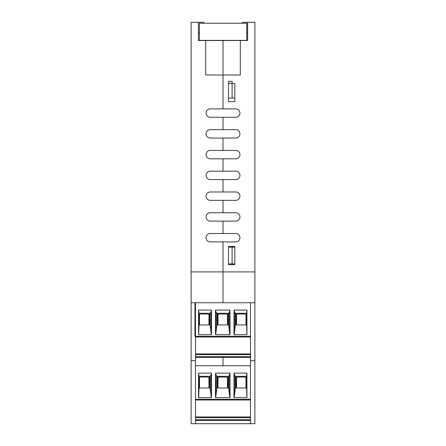 <?xml version="1.0" encoding="UTF-8"?>
<svg xmlns="http://www.w3.org/2000/svg" width="446" height="446" viewBox="0 0 446 446"><rect width="100%" height="100%" fill="white"/><g stroke="black" fill="none" stroke-linecap="round" stroke-linejoin="round"><path stroke-width="0.67" d="M223 108.885L223 40.519L240.31 40.519L240.31 74.995L223 74.995L223 108.885L235.756 108.885A4.192 4.192 0 0 1 239.942 113.078A4.192 4.192 0 0 1 235.756 117.265L210.244 117.265A4.192 4.192 0 0 1 206.058 113.078A4.192 4.192 0 0 1 210.244 108.885L223 108.885M234.841 83.374L234.841 101.599L228.464 101.599L228.464 83.374L234.841 83.374L234.841 98.098L232.11 98.098L232.11 81.334L228.464 81.334L228.464 98.098L232.11 98.098M234.841 246.415L234.841 264.634L228.464 264.634L228.464 246.415L234.841 246.415M235.756 129.658A4.192 4.192 0 0 1 239.942 133.845A4.192 4.192 0 0 1 235.756 138.037L210.244 138.037A4.192 4.192 0 0 1 206.058 133.845A4.192 4.192 0 0 1 210.244 129.658L223 129.658L223 117.265L223 129.658L235.756 129.658A4.192 4.192 0 0 1 239.942 133.845A4.192 4.192 0 0 1 235.756 138.037M235.756 150.425A4.192 4.192 0 0 1 239.942 154.617A4.192 4.192 0 0 1 235.756 158.809L210.244 158.809A4.192 4.192 0 0 1 206.058 154.617A4.192 4.192 0 0 1 210.244 150.425L223 150.425L223 138.037L223 150.425L235.756 150.425A4.192 4.192 0 0 1 239.942 154.617A4.192 4.192 0 0 1 235.756 158.809M235.756 171.197A4.192 4.192 0 0 1 239.942 175.389A4.192 4.192 0 0 1 235.756 179.582L210.244 179.582A4.192 4.192 0 0 1 206.058 175.389A4.192 4.192 0 0 1 210.244 171.197L223 171.197L223 158.809L223 171.197L235.756 171.197A4.192 4.192 0 0 1 239.942 175.389A4.192 4.192 0 0 1 235.756 179.582M235.756 191.97A4.192 4.192 0 0 1 239.942 196.162A4.192 4.192 0 0 1 235.756 200.354L210.244 200.354A4.192 4.192 0 0 1 206.058 196.162A4.192 4.192 0 0 1 210.244 191.97L223 191.97L223 179.582L223 191.97L235.756 191.97A4.192 4.192 0 0 1 239.942 196.162A4.192 4.192 0 0 1 235.756 200.354M235.756 212.742A4.192 4.192 0 0 1 239.942 216.934A4.192 4.192 0 0 1 235.756 221.121L210.244 221.121A4.192 4.192 0 0 1 206.058 216.934A4.192 4.192 0 0 1 210.244 212.742L223 212.742L223 200.354L223 212.742L235.756 212.742A4.192 4.192 0 0 1 239.942 216.934A4.192 4.192 0 0 1 235.756 221.121M235.756 233.514A4.192 4.192 0 0 1 239.942 237.701A4.192 4.192 0 0 1 235.756 241.894L210.244 241.894A4.192 4.192 0 0 1 206.058 237.701A4.192 4.192 0 0 1 210.244 233.514L223 233.514L223 221.121L223 233.514L235.756 233.514A4.192 4.192 0 0 1 239.942 237.701A4.192 4.192 0 0 1 235.756 241.894M242.133 23.253L242.133 22.3L247.597 22.3L247.597 40.519L247.597 32.87L246.744 32.87M247.597 22.3L254.883 22.3L254.883 271.921L223 271.921L223 241.894L223 302.717L223 271.921L191.117 271.921L191.117 423.7L195.487 423.7L195.487 302.717L191.117 302.717M247.597 40.519L240.31 40.519M235.756 108.885A4.192 4.192 0 0 1 239.942 113.078A4.192 4.192 0 0 1 235.756 117.265M223 365.759L250.513 365.759L195.487 365.759L223 365.759L223 357.374L223 365.759M195.487 302.717L250.513 302.717L250.513 423.7L254.883 423.7L254.883 271.921M250.513 360.658L254.883 360.658M250.513 302.717L194.974 302.717L194.974 336.239L250.513 336.239L250.513 302.717L254.883 302.717M205.69 40.519L223 40.519L223 74.995L205.69 74.995L205.69 40.519L198.403 40.519L198.403 22.3L203.867 22.3L203.867 23.253M234.841 247.14L232.11 247.14L232.11 263.904L234.841 263.904M232.11 263.904L228.464 263.904L228.464 247.14L232.11 247.14M199.368 32.87L198.403 32.87L198.403 40.519M210.244 138.037A4.192 4.192 0 0 1 206.058 133.845A4.192 4.192 0 0 1 210.244 129.658M210.244 158.809A4.192 4.192 0 0 1 206.058 154.617A4.192 4.192 0 0 1 210.244 150.425M210.244 179.582A4.192 4.192 0 0 1 206.058 175.389A4.192 4.192 0 0 1 210.244 171.197M210.244 200.354A4.192 4.192 0 0 1 206.058 196.162A4.192 4.192 0 0 1 210.244 191.97M210.244 221.121A4.192 4.192 0 0 1 206.058 216.934A4.192 4.192 0 0 1 210.244 212.742M210.244 241.894A4.192 4.192 0 0 1 206.058 237.701A4.192 4.192 0 0 1 210.244 233.514M210.244 117.265A4.192 4.192 0 0 1 206.058 113.078A4.192 4.192 0 0 1 210.244 108.885M198.403 22.3L191.117 22.3L191.117 271.921M195.487 360.658L191.117 360.658M199.368 40.38L199.368 23.253L246.744 23.253L246.744 40.38L199.368 40.38M195.487 357.374L250.513 357.374L195.487 357.374M246.448 313.282L246.939 310.065L246.939 334.6L234.016 334.6L234.016 310.065L234.423 311.748L235.388 313.282L246.448 313.282L246.844 334.6M250.513 354.642L195.487 354.642M208.968 324.944L208.968 315.105A1.093 1.093 0 0 0 207.875 314.012L200.589 314.012A1.093 1.093 0 0 0 199.496 315.105L199.496 324.944M195.487 336.97L250.513 336.97L195.487 336.97M209.425 324.944L209.425 313.282M235.388 313.282L235.388 324.944L246.448 324.944M235.388 324.944L234.167 334.6M236.062 324.944L236.062 313.282M199.039 313.282L210.099 313.282L211.064 311.748L211.476 310.065L198.554 310.065L199.039 313.282L199.039 324.944L210.099 324.944L211.326 334.6M199.039 324.944L198.648 334.6M198.554 310.065L198.554 334.6L211.476 334.6L211.476 310.065M211.064 330.648L211.064 311.748M234.016 310.065L246.939 310.065M215.502 310.065L229.985 310.065L229.985 334.6L215.502 334.6L215.502 310.065L215.914 311.748L216.873 313.282L228.614 313.282L229.578 311.748L229.985 310.065M216.873 313.282L216.873 324.944L215.652 334.6M215.914 330.648L215.914 311.748M216.873 324.944L228.614 324.944L229.835 334.6M229.578 330.648L229.578 311.748M227.939 324.944L227.939 313.282M217.553 324.944L217.553 313.282M234.423 330.648L234.423 311.748M195.487 353.929L250.513 353.929M245.997 324.944L245.997 315.105A1.093 1.093 0 0 0 244.899 314.012L237.612 314.012A1.093 1.093 0 0 0 236.519 315.105L236.519 324.944M227.482 324.944L227.482 315.105A1.093 1.093 0 0 0 226.39 314.012L219.103 314.012A1.093 1.093 0 0 0 218.005 315.105L218.005 324.944M246.448 376.324L246.939 373.107L246.939 397.642L234.016 397.642L234.016 373.107L234.423 374.791L235.388 376.324L246.448 376.324L246.844 397.642M250.513 417.685L195.487 417.685M208.968 387.987L208.968 378.147A1.093 1.093 0 0 0 207.875 377.054L200.589 377.054A1.093 1.093 0 0 0 199.496 378.147L199.496 387.987M195.487 400.012L250.513 400.012M209.425 387.987L209.425 376.324M235.388 376.324L235.388 387.987L246.448 387.987M235.388 387.987L234.167 397.642M236.062 387.987L236.062 376.324M199.039 376.324L210.099 376.324L211.064 374.791L211.476 373.107L198.554 373.107L199.039 376.324L199.039 387.987L210.099 387.987L211.326 397.642M199.039 387.987L198.648 397.642M198.554 373.107L198.554 397.642L211.476 397.642L211.476 373.107M211.064 393.69L211.064 374.791M234.016 373.107L246.939 373.107M215.502 373.107L229.985 373.107L229.985 397.642L215.502 397.642L215.502 373.107L215.914 374.791L216.873 376.324L228.614 376.324L229.578 374.791L229.985 373.107M216.873 376.324L216.873 387.987L215.652 397.642M215.914 393.69L215.914 374.791M216.873 387.987L228.614 387.987L229.835 397.642M229.578 393.69L229.578 374.791M227.939 387.987L227.939 376.324M217.553 387.987L217.553 376.324M234.423 393.69L234.423 374.791M195.487 416.971L250.513 416.971M250.513 420.422L195.487 420.422M245.997 387.987L245.997 378.147A1.093 1.093 0 0 0 244.899 377.054L237.612 377.054A1.093 1.093 0 0 0 236.519 378.147L236.519 387.987M227.482 387.987L227.482 378.147A1.093 1.093 0 0 0 226.39 377.054L219.103 377.054A1.093 1.093 0 0 0 218.005 378.147L218.005 387.987M250.513 423.7L195.487 423.7M195.487 356.677L250.513 356.677M210.099 324.944L210.099 313.282M228.614 324.944L228.614 313.282M195.487 419.725L250.513 419.725M250.513 399.287L195.487 399.287M210.099 387.987L210.099 376.324M228.614 387.987L228.614 376.324"/></g></svg>
